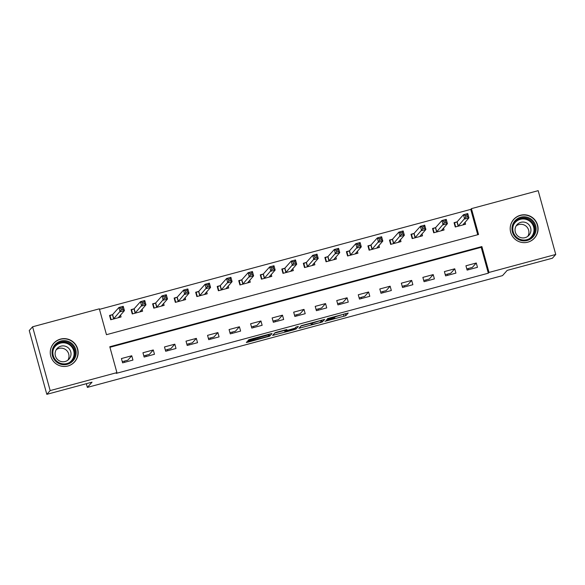 <?xml version="1.0" encoding="UTF-8"?>
<svg xmlns="http://www.w3.org/2000/svg" width="585" height="585" viewBox="0 0 585 585"><rect width="100%" height="100%" fill="white"/><g stroke="black" fill="none" stroke-linecap="round" stroke-linejoin="round"><path stroke-width="0.88" d="M324.953 321.34L345.83 315.688L348.199 313.026L327.395 318.606L335.805 316.777L326.174 319.973L334.386 318.364L324.953 321.34M60.496 339.095A13.974 13.886 -138.3 0 1 74.631 361.852A13.974 13.886 -138.3 0 1 52.372 359.833A13.974 13.886 -138.3 0 1 60.496 339.095M520.431 215.258A13.974 13.886 -138.3 0 1 534.566 238.015A13.974 13.886 -138.3 0 1 512.306 236.004A13.974 13.886 -138.3 0 1 520.431 215.258M258.65 338.817L248.808 341.135L246.987 341.735L246.322 342.488L247.886 342.174L269.663 336.2L272.025 333.552L270.46 333.859L250.512 339.227L248.691 339.834L247.886 340.726L269.261 334.605L267.835 336.799M258.636 338.847L267.696 336.382M555.75 254.46L552.408 258.212L507.188 270.38L502.515 275.623L87.362 387.402L92.042 382.159L46.822 394.334L50.164 390.59L32.592 326.788L99.34 308.821L106.47 334.686L478.552 234.505L471.422 208.64L538.178 190.666L555.75 254.46L489.001 272.434L481.872 246.57L109.79 346.751L116.912 372.616L50.164 390.59M116.912 372.616L116.247 373.369L488.329 273.188L489.001 272.434M298.913 328.317L322.247 322.035L324.609 319.381L301.275 325.677L298.913 328.317M294.131 329.721L272.617 335.41L274.979 332.755L276.8 332.148L286.906 329.53L285.941 330.627L287.506 330.306L294.994 328.178L295.988 327.066L298.357 326.415L295.952 329.114L284.939 331.761L285.495 331.117L292.983 328.989L294.548 328.668L293.999 329.296M488.329 273.188L481.206 247.323L109.936 347.285M476.278 263.001L465.938 265.787L467.122 270.094L477.462 267.316L476.278 263.001L472.329 267.418L466.801 268.91M454.742 268.8L444.403 271.586L445.594 275.893L455.927 273.115L454.742 268.8L450.801 273.217L445.265 274.709M433.207 274.599L422.875 277.378L424.059 281.692L434.399 278.906L433.207 274.599L429.266 279.016L423.737 280.507M411.679 280.398L401.339 283.177L402.531 287.491L412.864 284.705L411.679 280.398L407.73 284.815L402.202 286.306M390.144 286.197L379.811 288.975L380.996 293.29L391.328 290.504L390.144 286.197L386.202 290.613L380.667 292.098M368.608 291.988L358.276 294.774L359.461 299.081L369.8 296.302L368.608 291.988L364.667 296.412L359.139 297.897M347.08 297.787L336.741 300.573L337.933 304.88L348.265 302.101L347.08 297.787L343.139 302.204L337.603 303.695M325.545 303.586L315.213 306.372L316.397 310.679L326.737 307.9L325.545 303.586L321.604 308.002L316.068 309.494M304.01 309.385L293.677 312.163L294.862 316.478L305.202 313.692L304.01 309.385L300.068 313.801L294.54 315.293M282.482 315.183L272.142 317.962L273.334 322.276L283.666 319.49L282.482 315.183L278.54 319.6L273.005 321.092M260.947 320.982L250.614 323.761L251.799 328.075L262.139 325.289L260.947 320.982L257.005 325.399L251.477 326.883M239.419 326.774L229.079 329.56L230.271 333.867L240.603 331.088L239.419 326.774L235.47 331.198L229.942 332.682M217.883 332.572L207.551 335.359L208.735 339.666L219.068 336.887L217.883 332.572L213.942 336.989L208.406 338.481M196.348 338.371L186.015 341.157L187.2 345.464L197.54 342.686L196.348 338.371L192.406 342.788L186.878 344.28M174.82 344.17L164.48 346.949L165.672 351.263L176.005 348.477L174.82 344.17L170.879 348.587L165.343 350.079M153.285 349.969L142.952 352.748L144.137 357.062L154.469 354.276L153.285 349.969L149.343 354.386L143.808 355.877M131.749 355.768L121.417 358.546L122.601 362.861L132.941 360.075L131.749 355.768L127.808 360.184L122.28 361.669M477.733 234.724L470.757 209.386L99.487 309.348M456.87 221.927L454.062 222.68L455.254 226.987L465.587 224.209L465.046 222.242M435.335 227.719L432.534 228.479L433.719 232.786L444.052 230L443.518 228.04M413.8 233.517L410.999 234.271L412.184 238.585L422.524 235.799L421.982 233.839M392.272 239.316L389.464 240.069L390.656 244.384L400.988 241.598L400.447 239.638M370.736 245.115L367.936 245.868L369.12 250.183L379.46 247.396L378.919 245.437M349.201 250.914L346.4 251.667L347.592 255.974L357.925 253.195L357.384 251.236M327.673 256.713L324.872 257.466L326.057 261.773L336.39 258.994L335.848 257.027M306.138 262.504L303.337 263.265L304.522 267.572L314.862 264.786L314.32 262.826M284.602 268.303L281.802 269.056L282.994 273.37L293.326 270.584L292.785 268.625M263.075 274.102L260.274 274.855L261.458 279.169L271.791 276.383L271.257 274.423M241.539 279.901L238.738 280.654L239.923 284.968L250.263 282.182L249.722 280.222M220.011 285.699L217.203 286.453L218.395 290.76L228.728 287.981L228.187 286.021M198.476 291.498L195.675 292.251L196.86 296.558L207.2 293.78L206.659 291.813M176.941 297.29L174.14 298.05L175.332 302.357L185.664 299.571L185.123 297.611M155.413 303.089L152.612 303.842L153.796 308.156L164.129 305.37L163.588 303.41M133.877 308.887L131.077 309.64L132.261 313.955L142.601 311.169L142.06 309.209M112.342 314.686L109.541 315.439L110.733 319.754L121.066 316.968L120.525 315.008M86.346 383.694L87.362 387.402M468.175 268.537L468.505 269.729M46.822 394.334L29.25 330.54L32.592 326.788M470.757 209.386L471.422 208.64M481.206 247.323L481.872 246.57M447.328 274.153L447.657 275.338M425.8 279.952L426.121 281.136M404.264 285.751L404.593 286.935M382.736 291.549L383.058 292.734M361.201 297.341L361.53 298.525M339.666 303.14L339.995 304.324M318.138 308.938L318.459 310.123M296.602 314.737L296.931 315.922M275.067 320.536L275.396 321.721M253.539 326.328L253.861 327.52M232.004 332.126L232.333 333.311M210.468 337.925L210.797 339.11M188.94 343.724L189.269 344.909M167.405 349.523L167.734 350.707M145.877 355.322L146.199 356.506M124.342 361.113L124.671 362.305M335.79 316.653L345.676 313.604M300.953 326.028L310.935 323.344M318.745 322.935L320.024 322.51L322.101 320.185L321.004 320.404L312.719 322.993L311.293 324.616L318.745 322.935M284.573 330.437L274.665 333.106M464.271 224.56L463.964 223.455M455.656 226.878L454.552 222.863L454.216 223.236M462.786 224.962L468.951 217.876L464.644 219.031L463.452 214.724L457.148 221.788L454.552 222.863M465.28 215.47L463.452 214.724L467.759 213.562L468.951 217.876L467.473 216.735L466.998 215.009L465.28 215.47L465.755 217.196L467.473 216.735M465.755 217.196L458.055 226.234M466.998 215.009L467.759 213.562M442.735 230.358L442.435 229.254M434.121 232.676L433.017 228.662L432.688 229.035M441.251 230.761L447.415 223.667L443.108 224.83L441.924 220.523L435.613 227.587L433.017 228.662M443.744 221.269L441.924 220.523L446.231 219.36L447.415 223.667L445.938 222.534L445.463 220.808L443.744 221.269L444.22 222.995L445.938 222.534M444.22 222.995L436.52 232.033M445.463 220.808L446.231 219.36M421.207 236.157L420.9 235.053M412.593 238.475L411.489 234.461L411.153 234.834M419.723 236.552L425.88 229.466L421.58 230.629L420.388 226.315L414.078 233.386L411.489 234.461M422.209 227.068L420.388 226.315L424.695 225.159L425.88 229.466L424.41 228.326L423.935 226.607L422.209 227.068L422.684 228.793L424.41 228.326M422.684 228.793L414.992 237.832M423.935 226.607L424.695 225.159M399.672 241.956L399.372 240.852M391.058 244.274L389.954 240.259L389.625 240.632M398.188 242.351L404.352 235.265L400.045 236.428L398.86 232.113L392.55 239.185L389.954 240.259M400.681 232.867L398.86 232.113L403.16 230.958L404.352 235.265L402.875 234.124L402.4 232.399L400.681 232.867L401.156 234.592L402.875 234.124M401.156 234.592L393.456 243.631M402.4 232.399L403.16 230.958M378.137 247.748L377.837 246.643M369.53 250.073L368.418 246.058L368.089 246.431M376.652 248.15L382.817 241.064L378.51 242.227L377.325 237.912L371.014 244.983L368.418 246.058M379.146 238.665L377.325 237.912L381.632 236.749L382.817 241.064L381.347 239.923L380.872 238.197L379.146 238.665L379.621 240.384L381.347 239.923M379.621 240.384L371.921 249.422M380.872 238.197L381.632 236.749M512.358 225.722A12.095 12.022 -138.3 0 1 527.07 217.181A12.095 12.022 -138.3 0 1 535.706 231.938A12.095 12.022 -138.3 0 1 520.994 240.472A12.095 12.022 -138.3 0 1 512.358 225.722M534.77 231.784A11.203 11.13 41.7 0 0 515.612 221.444A11.203 11.13 41.7 0 0 518.712 238.717A11.203 11.13 41.7 0 0 534.77 231.784M516.145 225.912A7.971 7.927 -138.3 0 1 527.824 236.333M530.683 232.048A7.971 7.927 41.7 0 0 517.038 224.691A7.971 7.927 41.7 0 0 519.246 236.983A7.971 7.927 41.7 0 0 530.683 232.048M527.626 242.219A13.886 13.799 41.7 0 0 530.551 216.662A13.886 13.799 41.7 0 0 510.325 226.775M67.304 364.301A12.095 12.022 -138.3 0 1 52.467 355.797A12.095 12.022 -138.3 0 1 60.891 341.026A12.095 12.022 -138.3 0 1 75.721 349.537A12.095 12.022 -138.3 0 1 67.304 364.301M61.059 341.962A11.203 11.13 41.7 0 0 54.551 358.583A11.203 11.13 41.7 0 0 72.386 360.199A11.203 11.13 41.7 0 0 61.059 341.962M56.211 349.75A7.971 7.927 -138.3 0 1 67.889 360.17M60.942 346.159A7.971 7.927 41.7 0 0 56.306 357.991A7.971 7.927 41.7 0 0 69.001 359.146A7.971 7.927 41.7 0 0 60.942 346.159M67.692 366.049A13.886 13.799 41.7 0 0 75.853 345.421A13.886 13.799 41.7 0 0 50.39 350.612M356.609 253.546L356.302 252.442M347.995 255.864L346.89 251.85L346.554 252.223M355.124 253.948L361.289 246.863L356.982 248.018L355.79 243.711L349.486 250.782L346.89 251.85M357.611 244.464L355.79 243.711L360.097 242.548L361.289 246.863L359.812 245.722L359.336 243.996L357.611 244.464L358.086 246.183L359.812 245.722M358.086 246.183L350.393 255.221M359.336 243.996L360.097 242.548M335.073 259.345L334.774 258.241M326.459 261.663L325.355 257.649L325.026 258.022M333.589 259.747L339.753 252.661L335.446 253.817L334.262 249.51L327.951 256.574L325.355 257.649M336.082 250.256L334.262 249.51L338.569 248.347L339.753 252.661L338.276 251.521L337.801 249.795L336.082 250.256L336.558 251.981L338.276 251.521M336.558 251.981L328.858 261.02M337.801 249.795L338.569 248.347M313.545 265.144L313.238 264.04M304.931 267.462L303.827 263.447L303.491 263.82M312.061 265.546L318.218 258.453L313.911 259.616L312.726 255.309L306.416 262.373L303.827 263.447M314.547 256.055L312.726 255.309L317.033 254.146L318.218 258.453L316.748 257.32L316.273 255.594L314.547 256.055L315.022 257.78L316.748 257.32M315.022 257.78L307.33 266.818M316.273 255.594L317.033 254.146M292.01 270.943L291.703 269.839M283.396 273.261L282.292 269.246L281.955 269.619M290.526 271.338L296.69 264.252L292.383 265.414L291.191 261.1L284.888 268.171L282.292 269.246M293.019 261.853L291.191 261.1L295.498 259.945L296.69 264.252L295.213 263.111L294.738 261.393L293.019 261.853L293.487 263.579L295.213 263.111M293.487 263.579L285.794 272.617M294.738 261.393L295.498 259.945M270.475 276.742L270.175 275.637M261.861 279.06L260.756 275.045L260.427 275.418M268.99 277.136L275.155 270.051L270.848 271.213L269.663 266.899L263.352 273.97L260.756 275.045M271.484 267.652L269.663 266.899L273.97 265.744L275.155 270.051L273.678 268.91L273.202 267.184L271.484 267.652L271.959 269.378L273.678 268.91M271.959 269.378L264.259 278.416M273.202 267.184L273.97 265.744M248.947 282.533L248.64 281.429M240.333 284.858L239.228 280.844L238.892 281.217M247.462 282.935L253.619 275.849L249.32 277.012L248.128 272.698L241.817 279.769L239.228 280.844M249.949 273.451L248.128 272.698L252.435 271.535L253.619 275.849L252.15 274.709L251.674 272.983L249.949 273.451L250.424 275.169L252.15 274.709M250.424 275.169L242.731 284.208M251.674 272.983L252.435 271.535M227.411 288.332L227.104 287.228M218.797 290.65L217.693 286.635L217.364 287.008M225.927 288.734L232.091 281.648L227.784 282.804L226.592 278.497L220.289 285.568L217.693 286.635M228.421 279.25L226.592 278.497L230.899 277.334L232.091 281.648L230.614 280.507L230.139 278.782L228.421 279.25L228.896 280.968L230.614 280.507M228.896 280.968L221.196 290.006M230.139 278.782L230.899 277.334M205.876 294.131L205.576 293.026M197.269 296.449L196.158 292.434L195.829 292.807M204.392 294.533L210.556 287.447L206.249 288.602L205.064 284.295L198.754 291.359L196.158 292.434M206.885 285.041L205.064 284.295L209.371 283.133L210.556 287.447L209.086 286.306L208.611 284.581L206.885 285.041L207.361 286.767L209.086 286.306M207.361 286.767L199.661 295.805M208.611 284.581L209.371 283.133M184.348 299.93L184.041 298.825M175.734 302.248L174.63 298.233L174.293 298.606M182.864 300.332L189.028 293.239L184.721 294.401L183.529 290.094L177.226 297.158L174.63 298.233M185.35 290.84L183.529 290.094L187.836 288.931L189.028 293.239L187.551 292.105L187.076 290.379L185.35 290.84L185.825 292.566L187.551 292.105M185.825 292.566L178.132 301.604M187.076 290.379L187.836 288.931M162.813 305.728L162.513 304.624M154.199 308.046L153.095 304.032L152.765 304.405M161.328 306.123L167.493 299.037L163.186 300.2L162.001 295.886L155.69 302.957L153.095 304.032M163.822 296.639L162.001 295.886L166.308 294.73L167.493 299.037L166.016 297.897L165.54 296.178L163.822 296.639L164.297 298.365L166.016 297.897M164.297 298.365L156.597 307.403M165.54 296.178L166.308 294.73M141.285 311.527L140.978 310.423M132.671 313.845L131.566 309.831L131.23 310.204M139.793 311.922L145.957 304.836L141.65 305.999L140.466 301.684L134.155 308.756L131.566 309.831M142.287 302.438L140.466 301.684L144.773 300.529L145.957 304.836L144.488 303.695L144.012 301.97L142.287 302.438L142.762 304.163L144.488 303.695M142.762 304.163L135.062 313.202M144.012 301.97L144.773 300.529M119.749 317.319L119.442 316.214M111.135 319.644L110.031 315.629L109.695 316.002M118.265 317.721L124.429 310.635L120.122 311.798L118.93 307.483L112.627 314.555L110.031 315.629M120.759 308.236L118.93 307.483L123.238 306.321L124.429 310.635L122.952 309.494L122.477 307.768L120.759 308.236L121.227 309.955L122.952 309.494M121.227 309.955L113.534 318.993M122.477 307.768L123.238 306.321M345.362 313.962L345.83 315.688M343.534 314.562L344.009 316.288M321.823 320.5L322.247 322.035M320.302 322.203L320.426 322.642M300.171 326.913L300.471 328.01M312.587 322.518L312.719 322.993M311.293 324.616L310.84 322.986L311.308 324.58M273.875 333.991L274.182 335.088M285.707 329.757L285.941 330.62L285.699 329.757M295.527 327.578L295.952 329.114M284.939 331.761L284.478 330.086L284.953 331.732M285.166 329.903L285.495 331.117M260.091 336.653L260.208 337.077M259.608 336.784L259.806 337.523M257.751 337.282L257.985 338.123M249.225 339.614L249.444 340.419M269.239 334.657L269.663 336.2M247.689 341.464L247.886 342.174M457.148 221.788L458.333 226.102M456.973 221.883L458.157 226.19M435.613 227.587L436.798 231.901M435.437 227.682L436.629 231.989M414.078 233.386L415.27 237.7M413.909 233.473L415.094 237.788M392.55 239.185L393.734 243.492M392.374 239.272L393.559 243.587M371.014 244.983L372.206 249.29M370.839 245.071L372.031 249.386M515.268 221.847A11.203 11.13 -138.3 0 1 534.076 232.559A11.203 11.13 -138.3 0 1 531.962 236.742M529.037 238.877A10.83 10.764 41.7 0 0 526.931 219.653A10.83 10.764 41.7 0 0 513.484 224.991M55.334 345.684A11.203 11.13 -138.3 0 1 72.672 347.461A11.203 11.13 -138.3 0 1 72.028 360.579M69.103 362.715A10.83 10.764 41.7 0 0 60.394 343.168A10.83 10.764 41.7 0 0 53.542 348.828M349.486 250.782L350.671 255.089M349.311 250.87L350.495 255.177M327.951 256.574L329.136 260.888M327.775 256.669L328.96 260.976M306.416 262.373L307.608 266.687M306.24 262.468L307.432 266.775M284.888 268.171L286.072 272.486M284.712 268.259L285.897 272.573M263.352 273.97L264.537 278.277M263.177 274.058L264.369 278.372M241.817 279.769L243.009 284.076M241.649 279.857L242.833 284.171M220.289 285.568L221.474 289.875M220.114 285.655L221.298 289.963M198.754 291.359L199.946 295.674M198.578 291.454L199.77 295.761M177.226 297.158L178.41 301.472M177.05 297.253L178.235 301.56M155.69 302.957L156.875 307.271M155.515 303.045L156.7 307.359M134.155 308.756L135.347 313.063M133.98 308.843L135.172 313.158M112.627 314.555L113.812 318.862M112.452 314.642L113.636 318.957M334.437 317.516L334.598 318.108M335.695 316.295L335.819 316.741M269.158 334.21L269.261 334.605M534.39 238.073L533.454 239.126M513.674 219.58L512.731 220.633M74.456 361.91L73.52 362.963M53.732 343.417L52.796 344.47"/></g></svg>

